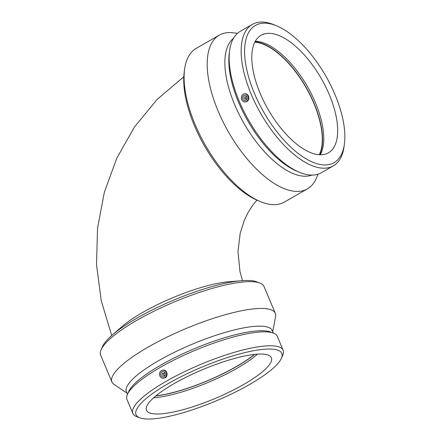 <?xml version="1.0" encoding="UTF-8"?>
<svg xmlns="http://www.w3.org/2000/svg" width="441" height="441" viewBox="0 0 441 441"><rect width="100%" height="100%" fill="white"/><g stroke="black" fill="none" stroke-linecap="round" stroke-linejoin="round"><path stroke-width="0.66" d="M241.729 280.702L228.758 281.738A70.88 16.449 157.2 0 0 121.942 326.638L112.124 335.182A86.001 19.961 -22.8 0 1 137.537 317.823A86.001 19.961 -22.8 0 1 241.729 280.702A86.001 19.961 -22.8 0 1 256.53 281.788L259.777 283.006A88.597 20.562 -22.8 0 1 264.038 286.534L275.3 313.33A88.597 20.562 -22.8 0 1 275.564 316.599L272.714 331.786M318.077 174.184L316.307 178.307A88.597 40.219 -119.8 0 1 307.383 188.897L284.274 202.121A88.597 40.219 -119.8 0 1 260.344 201.576L257.748 200.484A86.001 39.045 -119.8 0 1 194.415 125.657A86.001 39.045 -119.8 0 1 184.233 72.037L184.608 69.248A88.597 40.219 -119.8 0 1 196.256 48.339L219.364 35.109A88.597 40.219 -119.8 0 1 233.013 32.783L237.473 33.34M260.344 201.576A88.597 40.219 -119.8 0 1 195.098 124.489A88.597 40.219 -119.8 0 1 184.608 69.248M244.011 98.365A1.086 0.932 -89.1 0 0 245.78 97.896A1.086 0.932 -89.1 0 0 244.865 96.799A1.086 0.932 -89.1 0 0 244.011 98.365M246.756 99.429A2.707 2.332 90.9 0 1 246.624 99.148A2.707 2.332 90.9 0 1 246.563 98.993M246.596 96.827A2.707 2.332 90.9 0 1 246.806 96.403M242.754 99.082A2.707 2.332 90.9 0 1 244.893 95.173A2.707 2.332 90.9 0 1 247.18 97.924A2.707 2.332 90.9 0 1 244.805 100.592A2.707 2.332 90.9 0 1 242.754 99.082M247.991 96.083A4.063 3.495 90.9 0 1 246.381 101.529A4.063 3.495 90.9 0 1 244.27 101.893A4.063 3.495 90.9 0 1 241.354 97.825A4.063 3.495 90.9 0 1 244.397 93.856A4.063 3.495 90.9 0 1 247.991 96.083M244.397 93.856L244.876 93.784C246.497 93.63 247.699 94.391 248.487 96.061C249.264 98.426 248.735 100.272 246.905 101.612L244.27 101.893M254.429 93.393A79.066 35.892 -119.8 0 1 276.821 25.925A79.066 35.892 -119.8 0 1 344.404 144.014A79.066 35.892 -119.8 0 1 307.157 159.471A79.066 35.892 -119.8 0 1 254.429 93.393M260.207 93.486A67.732 30.749 -119.8 0 1 261.094 35.263A67.732 30.749 -119.8 0 1 321.428 78.779A67.732 30.749 -119.8 0 1 328.385 152.84A67.732 30.749 -119.8 0 1 260.207 93.486M344.404 144.014L344.052 146.638A81.508 37.005 -119.8 0 1 333.335 165.877A81.508 37.005 -119.8 0 1 251.293 94.451A81.508 37.005 -119.8 0 1 252.362 24.393A81.508 37.005 -119.8 0 1 274.374 24.9L276.821 25.925M333.335 165.877L321.318 172.751A81.508 37.005 -119.8 0 1 299.307 172.249A81.508 37.005 -119.8 0 1 239.276 101.331A81.508 37.005 -119.8 0 1 229.629 50.506A81.508 37.005 -119.8 0 1 240.345 31.272L252.362 24.393M299.307 172.249L296.859 171.224A79.066 35.892 -119.8 0 1 238.636 102.433A79.066 35.892 -119.8 0 1 229.276 53.135L229.629 50.506M311.859 175.105A79.066 35.892 -119.8 0 1 234.684 104.693A79.066 35.892 -119.8 0 1 233.526 38.235M307.383 188.897A88.597 40.219 -119.8 0 1 218.207 111.264A88.597 40.219 -119.8 0 1 219.364 35.109M254.832 42.165A67.732 30.749 -119.8 0 1 306.043 87.583A67.732 30.749 -119.8 0 1 319.262 154.747M255.003 41.823A68.14 30.936 -119.8 0 1 306.203 87.489A68.14 30.936 -119.8 0 1 319.648 154.769M255.3 41.278A67.732 30.749 -119.8 0 1 307.52 86.739A67.732 30.749 -119.8 0 1 320.271 154.791M126.947 393.063L114.103 384.475A88.597 20.562 -22.8 0 1 111.953 382L100.686 355.203A88.597 20.562 -22.8 0 1 101.143 349.685L102.549 346.516A86.001 19.961 -22.8 0 1 112.124 335.182M101.143 349.685A88.597 20.562 -22.8 0 1 137.195 320.127A88.597 20.562 -22.8 0 1 259.777 283.006M162.663 373.213A1.086 0.932 -89.1 0 0 163.054 375.269A1.086 0.932 -89.1 0 0 163.093 373.103A1.086 0.932 -89.1 0 0 162.663 373.213M164.984 375.732A2.707 2.332 90.9 0 1 164.785 375.297M164.824 373.13A2.707 2.332 90.9 0 1 165.033 372.706M162.051 371.757A2.707 2.332 90.9 0 1 163.12 371.476A2.707 2.332 90.9 0 1 165.403 374.222A2.707 2.332 90.9 0 1 163.027 376.895A2.707 2.332 90.9 0 1 160.8 374.784A2.707 2.332 90.9 0 1 162.051 371.757M164.603 377.832A4.063 3.495 90.9 0 1 162.492 378.196A4.063 3.495 90.9 0 1 159.929 375.986A4.063 3.495 90.9 0 1 162.624 370.159A4.063 3.495 90.9 0 1 166.422 372.998A4.063 3.495 90.9 0 1 164.603 377.832M162.624 370.159L163.054 370.093C166.99 369.227 168.705 376.134 165.072 377.904L162.492 378.196M168.605 383.372A79.066 18.351 -22.8 0 1 248.173 351.841A79.066 18.351 -22.8 0 1 281.391 358.318A79.066 18.351 -22.8 0 1 216.024 400.952A79.066 18.351 -22.8 0 1 139.83 417.825A79.066 18.351 -22.8 0 1 168.605 383.372M174.382 383.466A67.732 15.722 -22.8 0 1 271.358 357.789A67.732 15.722 -22.8 0 1 215.01 398.526A67.732 15.722 -22.8 0 1 146.473 410.284A67.732 15.722 -22.8 0 1 174.382 383.466M139.83 417.825L136.771 416.679A81.508 18.919 -22.8 0 1 132.851 413.426A81.508 18.919 -22.8 0 1 166.439 381.162A81.508 18.919 -22.8 0 1 283.133 350.253A81.508 18.919 -22.8 0 1 282.709 355.33L281.391 358.318M132.851 413.426L126.997 399.496A81.508 18.919 -22.8 0 1 127.416 394.419A81.508 18.919 -22.8 0 1 160.579 367.226A81.508 18.919 -22.8 0 1 273.354 333.076A81.508 18.919 -22.8 0 1 277.273 336.323L283.133 350.253M127.416 394.419L128.739 391.432A79.066 18.351 -22.8 0 1 160.904 365.054A79.066 18.351 -22.8 0 1 270.294 331.924L273.354 333.076M127.466 394.309L126.402 391.773A79.066 18.351 -22.8 0 1 158.981 360.473A79.066 18.351 -22.8 0 1 272.174 330.496L273.238 333.032M111.953 382A88.597 20.562 -22.8 0 1 148.457 346.924A88.597 20.562 -22.8 0 1 275.3 313.33M254.38 354.426A67.732 15.722 -22.8 0 1 155.949 395.803M254.65 354.399A68.14 15.815 -22.8 0 1 155.739 395.974M257.412 354.162A67.732 15.722 -22.8 0 1 153.639 397.782M183.803 76.784L156.996 99.55L134.444 127.014L116.744 158.253L104.346 192.298L97.544 228.113L96.513 264.639L101.27 300.806L111.711 335.54M242.522 280.641L239.97 271.524L237.975 251.519L240.196 233.162L244.347 220.186L248.085 212.463L252.985 204.889L256.932 200.137M244.832 98.966L246.966 99.004M244.865 96.799L247.004 96.833M163.054 375.269L165.193 375.302M163.093 373.103L165.226 373.136"/></g></svg>
